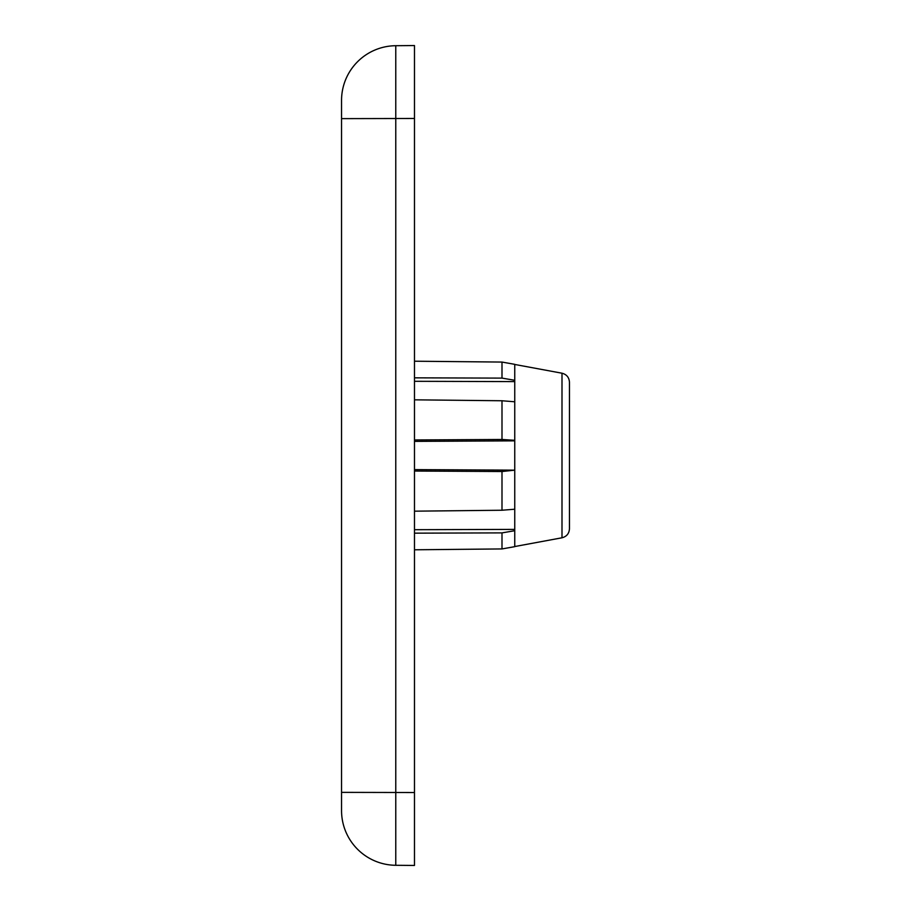 <?xml version="1.0" encoding="UTF-8"?>
<svg xmlns="http://www.w3.org/2000/svg" width="911" height="911" viewBox="0 0 911 911"><rect width="100%" height="100%" fill="white"/><g stroke="black" fill="none" stroke-linecap="round" stroke-linejoin="round"><path stroke-width="1.37" d="M561.996 373.214C566.631 374.421 569.113 377.405 569.455 382.176L569.455 528.824C569.113 533.595 566.631 536.579 561.996 537.786L561.996 373.214L514.749 364.457L514.749 546.543L561.996 537.786M514.749 380.286L501.995 378.111L501.995 362.066L514.749 364.332L514.749 381.607L414.482 381.299M514.749 440.298L501.995 439.478L501.995 400.76L514.749 401.785L514.749 440.844L414.482 441.391M395.773 45.709L395.773 865.291A54.694 54.694 0 0 1 341.545 810.596L341.545 100.404A54.694 54.694 0 0 1 395.773 45.709L414.482 45.55L414.482 865.45L395.773 865.291L414.482 865.45M514.749 470.702L514.749 509.215L501.995 510.24L501.995 471.522L514.749 470.156L414.482 469.609M501.995 548.934L414.482 549.788L501.995 548.934L514.749 546.668L501.995 548.934L501.995 532.889L514.749 530.714L514.749 529.393L414.482 529.701M501.995 532.889L414.482 533.163M514.749 530.714L514.749 546.668M501.995 510.24L414.482 511.173M501.995 471.522L414.482 471.044M501.995 439.478L414.482 439.956M501.995 400.76L414.482 399.827M501.995 378.111L414.482 377.837M501.995 362.066L414.482 361.211L501.995 362.066L514.749 364.332M414.482 118.476L341.545 118.635M341.545 792.365L414.482 792.524"/></g></svg>
